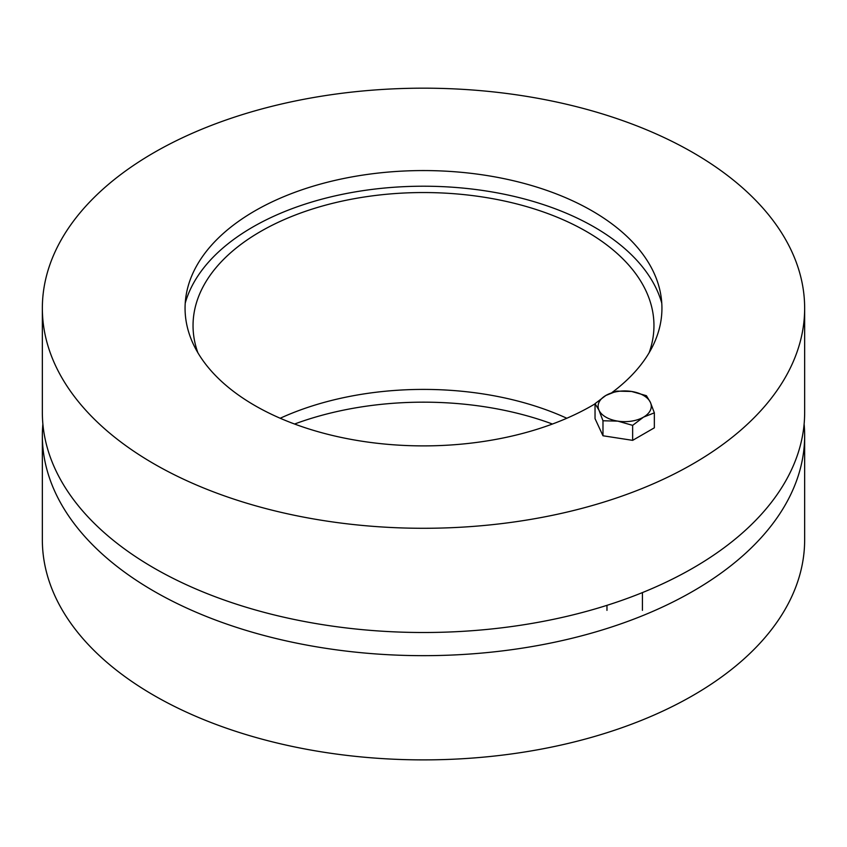<?xml version="1.0" encoding="UTF-8"?>
<svg xmlns="http://www.w3.org/2000/svg" width="847" height="847" viewBox="0 0 847 847"><rect width="100%" height="100%" fill="white"/><g stroke="black" fill="none" stroke-linecap="round" stroke-linejoin="round"><path stroke-width="1.27" d="M552.435 424.029A238.441 137.659 0 0 0 294.565 424.029M804.121 424.029A381.15 220.051 180 0 1 804.65 435.612A381.15 220.051 180 0 1 569.364 638.913A381.15 220.051 180 0 1 153.985 591.217A381.15 220.051 180 0 1 42.35 435.612A381.15 220.051 180 0 1 42.879 424.029M804.65 435.612L804.65 539.825A381.15 220.051 180 0 1 569.364 743.137A381.15 220.051 180 0 1 153.985 695.429A381.15 220.051 180 0 1 42.35 539.825L42.35 435.612M566.812 418.259A230.458 133.053 0 0 0 280.188 418.259M197.902 352.807A230.458 133.053 180 0 1 193.042 325.597A230.458 133.053 180 0 1 423.5 192.544A230.458 133.053 180 0 1 653.958 325.597A230.458 133.053 180 0 1 649.098 352.807M185.218 303.152A241.427 139.384 180 0 1 423.5 186.213A241.427 139.384 180 0 1 661.782 303.152M595.039 403.85A238.441 137.659 180 0 1 323.3 433.145A238.441 137.659 180 0 1 186.245 294.555A238.441 137.659 180 0 1 343.321 178.579A238.441 137.659 180 0 1 592.106 210.892A238.441 137.659 180 0 1 660.755 294.555A238.441 137.659 180 0 1 611.936 392.585M42.35 308.234L42.35 412.447A381.15 220.051 0 0 0 153.985 568.051A381.15 220.051 0 0 0 569.364 615.758A381.15 220.051 0 0 0 804.65 412.447L804.65 308.234A381.15 220.051 180 0 1 569.364 511.535A381.15 220.051 180 0 1 153.985 463.838A381.15 220.051 180 0 1 42.35 308.234A381.15 220.051 180 0 1 423.5 88.173A381.15 220.051 180 0 1 804.65 308.234M650.38 402.325L654.35 412.828L643.498 417.148A26.596 15.352 0 0 0 650.38 402.325A26.596 15.352 0 0 0 631.576 391.462L646.409 395.697L650.38 402.325M632.645 425.363L617.812 421.128A26.596 15.352 0 0 0 643.498 417.148L632.645 425.363L632.645 440.355L602.979 435.771L595.039 418.64L595.039 403.648L605.891 395.443L616.743 391.113L631.576 391.462A26.596 15.352 0 0 0 605.891 395.443A26.596 15.352 0 0 0 599.009 410.266A26.596 15.352 0 0 0 617.812 421.128L602.979 420.768L599.009 410.266L595.039 403.648M632.645 440.355L654.35 427.82L654.35 412.828M602.979 435.771L602.979 420.768M606.971 605.33L606.971 610.348M642.428 592.582L642.428 610.348"/></g></svg>
